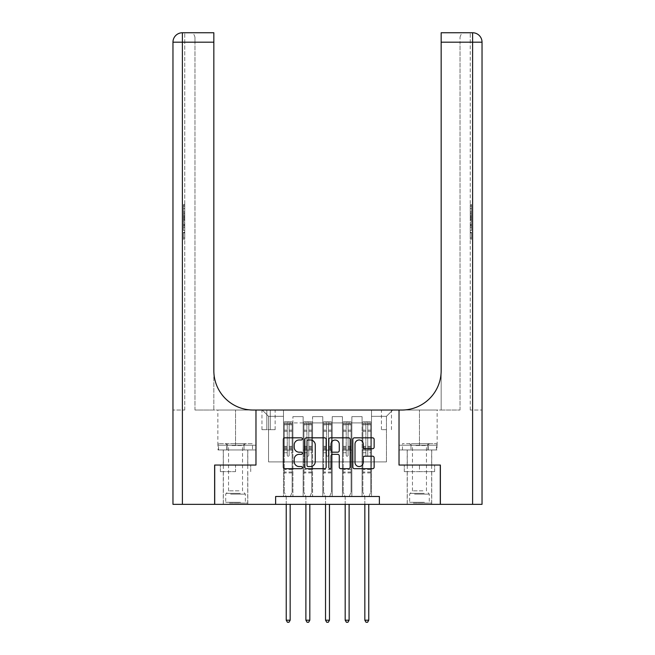 <?xml version="1.0" encoding="UTF-8"?>
<svg xmlns="http://www.w3.org/2000/svg" width="655" height="655" viewBox="0 0 655 655"><rect width="100%" height="100%" fill="white"/><g stroke="black" fill="none" stroke-linecap="round" stroke-linejoin="round"><path stroke-width="0.49" stroke-dasharray="3.27 2.46" d="M302.348 438.907A1.081 1.081 0 0 0 301.267 437.827L284.876 437.827A1.539 1.539 0 0 0 283.328 439.374L283.328 467.146A1.539 1.539 0 0 0 284.876 468.693L301.267 468.693A1.081 1.081 0 0 0 302.348 467.613A1.081 1.081 0 0 0 301.267 466.532L299.147 466.532A4.937 4.937 0 0 1 294.21 461.595L294.21 459.278A4.937 4.937 0 0 1 299.147 454.341L301.267 454.341A1.081 1.081 0 0 0 302.348 453.26A1.081 1.081 0 0 0 301.267 452.179L299.147 452.179A4.937 4.937 0 0 1 294.21 447.242L294.21 444.925A4.937 4.937 0 0 1 299.147 439.988L301.267 439.988A1.081 1.081 0 0 0 302.348 438.907M419.462 471.649L404.291 471.649L434.633 471.649L419.462 471.649L419.462 465.05L434.633 465.05L404.291 465.05L431.727 465.05L407.197 465.05L419.462 465.05L419.462 471.649M419.462 504.35L407.197 504.35L419.462 504.35M386.45 410.03L381.423 410.03L386.45 410.03M386.45 429.68L381.423 429.68L386.45 429.68M235.538 471.649L220.367 471.649L235.538 471.649L235.538 465.05L250.709 465.05L220.367 465.05L247.803 465.05L235.538 465.05L235.538 471.649M235.538 504.35L223.273 504.35L235.538 504.35M275.624 504.35L275.624 496.49L275.624 504.35L275.624 496.49L379.376 496.49L275.624 496.49L379.376 496.49L379.376 504.35L214.709 504.35L214.709 465.05L255.974 465.05L255.974 410.03L217.853 410.03L253.141 410.03A39.3 39.3 0 0 1 213.841 370.73L213.841 410.03L253.141 410.03A39.3 39.3 0 0 1 213.841 370.73L213.841 32.75M283.484 496.49L292.916 496.49L283.484 496.49L292.916 496.49L283.484 496.49L283.484 410.03L262.262 410.03L392.738 410.03L371.516 410.03L371.516 496.49L362.084 496.49L371.516 496.49L362.084 496.49L371.516 496.49L371.516 410.03L371.516 450.116L371.516 416.318L386.45 416.318L371.516 416.318L371.516 410.03L283.484 410.03L283.484 450.116L292.916 450.116L292.916 422.917L292.916 496.49L292.916 416.629L292.916 496.49L292.916 450.116L283.484 450.116L283.484 416.318L268.55 416.318L283.484 416.318L283.484 410.03L283.484 496.49M303.134 496.49L312.566 496.49L303.134 496.49L312.566 496.49L303.134 496.49L303.134 416.629L292.916 416.629L303.134 416.629L303.134 496.49L303.134 450.116L312.566 450.116L312.566 422.917L312.566 496.49L312.566 416.629L312.566 496.49L312.566 450.116L303.134 450.116L303.134 422.917L303.134 496.49M322.784 496.49L332.216 496.49L322.784 496.49L332.216 496.49L322.784 496.49L322.784 416.629L312.566 416.629L312.566 422.917L312.566 416.629L322.784 416.629L322.784 496.49L322.784 450.116L332.216 450.116L332.216 422.917L332.216 496.49L332.216 416.629L332.216 496.49L332.216 450.116L322.784 450.116L322.784 422.917L322.784 450.116L332.216 450.116L322.784 450.116L322.784 496.49M342.434 496.49L351.866 496.49L342.434 496.49L351.866 496.49L342.434 496.49L342.434 416.629L332.216 416.629L332.216 422.917L332.216 416.629L342.434 416.629L342.434 496.49L342.434 450.116L351.866 450.116L351.866 422.917L351.866 496.49L351.866 416.629L351.866 496.49L351.866 450.116L342.434 450.116L342.434 422.917L342.434 450.116L351.866 450.116L342.434 450.116L342.434 496.49M266.822 410.03L261.951 410.03L266.822 410.03L266.822 429.68L261.951 429.68L270.278 429.68L266.822 429.68L266.822 410.03M270.278 410.03L275.149 410.03L270.278 410.03L270.278 429.68L275.149 429.68L270.278 429.68L270.278 410.03M379.376 504.35L379.376 496.49L379.376 504.35L440.291 504.35L440.291 465.05L399.026 465.05L399.026 410.03L255.974 410.03L255.974 465.05L214.627 465.05L214.627 504.35L182.401 504.35L182.401 42.182L213.841 42.182L194.977 42.182L194.977 37.466L194.977 42.182L213.841 42.182L213.841 410.03L194.977 410.03L253.141 410.03M268.55 461.906L268.55 416.318L262.262 410.03L268.55 416.318L268.55 461.906L386.45 461.906L268.55 461.906M386.45 461.906L386.45 416.318L386.45 461.906M362.084 450.116L371.516 450.116L371.516 496.49L371.516 450.116L362.084 450.116L362.084 422.917L362.084 450.116L371.516 450.116L362.084 450.116L362.084 496.49L362.084 416.629L351.866 416.629L351.866 422.917L351.866 416.629L362.084 416.629L362.084 496.49L362.084 450.116M283.484 450.116L292.916 450.116L283.484 450.116M303.134 416.629L292.916 416.629L303.134 416.629L303.134 422.917L303.134 416.629M303.134 450.116L312.566 450.116L303.134 450.116M322.784 422.917L322.784 416.629L322.784 422.917L312.566 422.917L322.784 422.917M342.434 422.917L342.434 416.629L342.434 422.917L332.216 422.917L342.434 422.917M362.084 422.917L362.084 416.629L362.084 422.917L351.866 422.917L362.084 422.917M322.784 416.629L312.566 416.629L322.784 416.629M342.434 416.629L332.216 416.629L342.434 416.629M362.084 416.629L351.866 416.629L362.084 416.629M392.738 410.03L386.45 416.318L392.738 410.03M220.367 471.649L220.367 465.05L220.367 471.649M250.709 471.649L250.709 465.05L250.709 471.649M434.633 471.649L434.633 465.05L434.633 471.649M404.291 471.649L404.291 465.05L404.291 471.649M326.149 467.146L326.149 439.374A1.539 1.539 0 0 0 324.61 437.827L306.401 437.827A1.539 1.539 0 0 0 304.853 439.374L304.853 467.146A1.539 1.539 0 0 0 306.401 468.693L324.61 468.693A1.539 1.539 0 0 0 326.149 467.146M308.096 439.988A1.081 1.081 0 0 0 307.015 441.069L307.015 465.451A1.081 1.081 0 0 0 308.096 466.532L310.331 466.532A4.937 4.937 0 0 0 315.268 461.595L315.268 444.925A4.937 4.937 0 0 0 310.331 439.988L308.096 439.988M330.39 437.827L348.599 437.827A1.539 1.539 0 0 1 350.147 439.374L350.147 467.146A1.539 1.539 0 0 1 348.599 468.693L340.805 468.693A1.539 1.539 0 0 1 339.265 467.146L339.265 455.88A1.539 1.539 0 0 0 337.726 454.341L332.552 454.341A1.539 1.539 0 0 0 331.012 455.88L331.012 467.613A1.081 1.081 0 0 1 329.932 468.693A1.081 1.081 0 0 1 328.851 467.613L328.851 439.374A1.539 1.539 0 0 1 330.39 437.827M339.265 444.196A4.127 4.127 0 0 0 335.139 440.07A4.127 4.127 0 0 0 331.012 444.196L331.012 450.64A1.539 1.539 0 0 0 332.552 452.179L337.726 452.179A1.539 1.539 0 0 0 339.265 450.64L339.265 444.196M364.802 448.708L372.597 448.708A1.539 1.539 0 0 0 374.136 447.168L374.136 439.374A1.539 1.539 0 0 0 372.597 437.827L354.388 437.827A1.539 1.539 0 0 0 352.84 439.374L352.84 467.146A1.539 1.539 0 0 0 354.388 468.693L372.597 468.693A1.539 1.539 0 0 0 374.136 467.146L374.136 457.739A1.539 1.539 0 0 0 372.597 456.191L364.802 456.191A1.539 1.539 0 0 0 363.263 457.739L363.263 462.405A4.127 4.127 0 0 1 359.128 466.532A4.127 4.127 0 0 1 355.002 462.405L355.002 444.115A4.127 4.127 0 0 1 359.128 439.988A4.127 4.127 0 0 1 363.263 444.115L363.263 447.168A1.539 1.539 0 0 0 364.802 448.708M287.258 455.307A0.942 0.942 90 0 0 288.2 456.248A0.942 0.942 -90 0 1 287.258 455.307L287.258 452.752L287.258 455.307M292.089 421.82L290.558 421.82L290.558 423.867L292.13 423.867L292.13 421.82L284.27 421.82L284.27 492.085L284.27 452.752L287.258 452.752L287.258 448.307L284.27 448.307M284.27 421.82L284.27 452.752L287.258 452.752L287.258 424.276L289.142 424.276L289.142 446.333L292.13 446.333L292.13 492.085L292.13 452.752L289.142 452.752L289.142 455.307A0.942 0.942 -90 0 1 288.2 456.248A0.942 0.942 90 0 0 289.142 455.307L289.142 446.333M292.13 423.867L292.13 446.333M292.13 421.82L292.13 452.752L289.142 452.752L289.142 422.017L287.258 422.017L287.258 448.307M290.558 421.82L284.311 421.82M290.558 423.867L285.842 423.867L285.842 421.82M284.27 423.867L292.089 423.867M284.311 423.867L285.842 423.867M290.28 496.686L292.13 492.085L290.28 496.686A1.572 1.572 -90 0 0 290.165 497.276A1.572 1.572 -90 0 1 290.28 496.686M286.235 504.35L286.235 497.276A1.572 1.572 -90 0 0 286.12 496.686L284.27 492.085L286.12 496.686A1.572 1.572 -90 0 1 286.235 497.276L286.235 620.203L290.165 620.203L290.165 504.35M292.13 472.91L284.27 472.91M286.235 620.203L287.414 622.25L288.986 622.25L290.165 620.203M289.142 424.276L289.142 422.017M287.258 424.276L287.258 422.017L287.258 424.276M306.908 455.307A0.942 0.942 90 0 0 307.85 456.248A0.942 0.942 -90 0 1 306.908 455.307L306.908 452.752L306.908 455.307M311.739 421.82L310.208 421.82L310.208 423.867L311.78 423.867L311.78 421.82L303.92 421.82L303.92 492.085L303.92 452.752L306.908 452.752L306.908 448.307L303.92 448.307M303.92 421.82L303.92 452.752L306.908 452.752L306.908 424.276L308.792 424.276L308.792 446.333L311.78 446.333L311.78 492.085L311.78 452.752L308.792 452.752L308.792 455.307A0.942 0.942 -90 0 1 307.85 456.248A0.942 0.942 90 0 0 308.792 455.307L308.792 446.333M311.78 423.867L311.78 446.333M311.78 421.82L311.78 452.752L308.792 452.752L308.792 422.017L306.908 422.017L306.908 448.307M310.208 421.82L303.961 421.82M310.208 423.867L305.492 423.867L305.492 421.82M303.92 423.867L311.739 423.867M303.961 423.867L305.492 423.867M309.93 496.686L311.78 492.085L309.93 496.686A1.572 1.572 -90 0 0 309.815 497.276A1.572 1.572 -90 0 1 309.93 496.686M305.885 504.35L305.885 497.276A1.572 1.572 -90 0 0 305.77 496.686L303.92 492.085L305.77 496.686A1.572 1.572 -90 0 1 305.885 497.276L305.885 620.203L309.815 620.203L309.815 504.35M311.78 472.91L303.92 472.91M305.885 620.203L307.064 622.25L308.636 622.25L309.815 620.203M308.792 424.276L308.792 422.017M306.908 424.276L306.908 422.017L306.908 424.276M326.558 455.307A0.942 0.942 90 0 0 327.5 456.248A0.942 0.942 -90 0 1 326.558 455.307L326.558 452.752L326.558 455.307M331.389 421.82L329.858 421.82L329.858 423.867L331.43 423.867L331.43 421.82L323.57 421.82L323.57 492.085L323.57 452.752L326.558 452.752L326.558 448.307L323.57 448.307M323.57 421.82L323.57 452.752L326.558 452.752L326.558 424.276L328.442 424.276L328.442 446.333L331.43 446.333L331.43 492.085L331.43 452.752L328.442 452.752L328.442 455.307A0.942 0.942 -90 0 1 327.5 456.248A0.942 0.942 90 0 0 328.442 455.307L328.442 446.333M331.43 423.867L331.43 446.333M331.43 421.82L331.43 452.752L328.442 452.752L328.442 422.017L326.558 422.017L326.558 448.307M329.858 421.82L323.611 421.82M329.858 423.867L325.142 423.867L325.142 421.82M323.57 423.867L331.389 423.867M323.611 423.867L325.142 423.867M329.58 496.686L331.43 492.085L329.58 496.686A1.572 1.572 -90 0 0 329.465 497.276A1.572 1.572 -90 0 1 329.58 496.686M325.535 504.35L325.535 497.276A1.572 1.572 -90 0 0 325.42 496.686L323.57 492.085L325.42 496.686A1.572 1.572 -90 0 1 325.535 497.276L325.535 620.203L329.465 620.203L329.465 504.35M331.43 472.91L323.57 472.91M325.535 620.203L326.714 622.25L328.286 622.25L329.465 620.203M328.442 424.276L328.442 422.017M326.558 424.276L326.558 422.017L326.558 424.276M346.208 455.307A0.942 0.942 90 0 0 347.15 456.248A0.942 0.942 -90 0 1 346.208 455.307L346.208 452.752L346.208 455.307M351.039 421.82L349.508 421.82L349.508 423.867L351.08 423.867L351.08 421.82L343.22 421.82L343.22 492.085L343.22 452.752L346.208 452.752L346.208 448.307L343.22 448.307M343.22 421.82L343.22 452.752L346.208 452.752L346.208 424.276L348.092 424.276L348.092 446.333L351.08 446.333L351.08 492.085L351.08 452.752L348.092 452.752L348.092 455.307A0.942 0.942 -90 0 1 347.15 456.248A0.942 0.942 90 0 0 348.092 455.307L348.092 446.333M351.08 423.867L351.08 446.333M351.08 421.82L351.08 452.752L348.092 452.752L348.092 422.017L346.208 422.017L346.208 448.307M349.508 421.82L343.261 421.82M349.508 423.867L344.792 423.867L344.792 421.82M343.22 423.867L351.039 423.867M343.261 423.867L344.792 423.867M349.23 496.686L351.08 492.085L349.23 496.686A1.572 1.572 -90 0 0 349.115 497.276A1.572 1.572 -90 0 1 349.23 496.686M345.185 504.35L345.185 497.276A1.572 1.572 -90 0 0 345.07 496.686L343.22 492.085L345.07 496.686A1.572 1.572 -90 0 1 345.185 497.276L345.185 620.203L349.115 620.203L349.115 504.35M351.08 472.91L343.22 472.91M345.185 620.203L346.364 622.25L347.936 622.25L349.115 620.203M348.092 424.276L348.092 422.017M346.208 424.276L346.208 422.017L346.208 424.276M365.858 455.307A0.942 0.942 90 0 0 366.8 456.248A0.942 0.942 -90 0 1 365.858 455.307L365.858 452.752L365.858 455.307M370.689 421.82L369.158 421.82L369.158 423.867L370.73 423.867L370.73 421.82L362.87 421.82L362.87 492.085L362.87 452.752L365.858 452.752L365.858 448.307L362.87 448.307M362.87 421.82L362.87 452.752L365.858 452.752L365.858 424.276L367.742 424.276L367.742 446.333L370.73 446.333L370.73 492.085L370.73 452.752L367.742 452.752L367.742 455.307A0.942 0.942 -90 0 1 366.8 456.248A0.942 0.942 90 0 0 367.742 455.307L367.742 446.333M370.73 423.867L370.73 446.333M370.73 421.82L370.73 452.752L367.742 452.752L367.742 422.017L365.858 422.017L365.858 448.307M369.158 421.82L362.911 421.82M369.158 423.867L364.442 423.867L364.442 421.82M362.87 423.867L370.689 423.867M362.911 423.867L364.442 423.867M368.88 496.686L370.73 492.085L368.88 496.686A1.572 1.572 -90 0 0 368.765 497.276A1.572 1.572 -90 0 1 368.88 496.686M364.835 504.35L364.835 497.276A1.572 1.572 -90 0 0 364.72 496.686L362.87 492.085L364.72 496.686A1.572 1.572 -90 0 1 364.835 497.276L364.835 620.203L368.765 620.203L368.765 504.35M370.73 472.91L362.87 472.91M364.835 620.203L366.014 622.25L367.586 622.25L368.765 620.203M367.742 424.276L367.742 422.017M365.858 424.276L365.858 422.017L365.858 424.276M230.232 503.089L246.149 503.089L230.232 503.089M240.451 502.303L225.713 502.303L240.451 502.303M230.429 443.672L245.756 443.672L230.429 443.672M232.042 445.531L242.53 445.531L232.042 445.531M239.034 490.832L228.546 490.832L239.034 490.832M229.447 503.089L247.721 503.089L229.447 503.089M229.447 449.96L247.721 449.96L229.447 449.96M252.511 449.96L218.565 449.96L252.511 449.96L252.511 443.672L218.565 443.672L252.511 443.672M244.02 449.96L244.02 443.672L244.02 449.96M227.056 449.96L227.056 443.672L227.056 449.96M218.565 449.96L218.565 443.672M414.156 503.089L430.073 503.089L414.156 503.089M424.375 502.303L409.637 502.303L424.375 502.303M414.353 443.672L429.68 443.672L414.353 443.672M415.966 445.531L426.454 445.531L415.966 445.531M422.958 490.832L412.47 490.832L422.958 490.832M413.37 503.089L431.645 503.089L413.37 503.089M413.37 449.96L431.645 449.96L413.37 449.96M410.98 449.96L436.435 449.96L402.489 449.96L410.98 449.96L410.98 443.672L436.435 443.672L402.489 443.672L410.98 443.672L410.98 449.96M427.944 449.96L427.944 443.672L427.944 449.96M436.435 449.96L436.435 443.672M402.489 449.96L402.489 443.672M235.538 449.96L223.273 449.96L235.538 449.96M184.759 211.532L184.759 204.638L184.759 212.867L184.759 204.884L184.759 211.532L183.506 211.532L183.506 208.618L184.759 208.618M184.759 219.892L184.759 213.391L184.759 219.892L183.506 219.892L183.506 222.381L183.506 213.391L183.506 219.892M184.759 232.337L184.759 239.222L184.759 232.337L183.506 232.337L183.506 239.222L184.759 239.222L183.506 239.222L183.506 232.574L184.759 232.574L183.506 232.574L183.506 237.896L184.759 237.896L183.506 237.896L183.506 232.337L184.759 232.337M184.759 410.03L184.759 32.75L184.759 42.182L182.401 42.182L184.759 42.182L184.759 410.03L182.401 410.03L184.759 410.03M184.759 222.782L184.759 230.519L184.759 222.782L183.506 222.782L183.506 230.519L183.506 222.782M182.401 32.75L182.401 42.182L182.401 32.75A9.432 9.432 0 0 0 172.969 42.182L182.401 42.182L182.401 410.03L172.969 410.03L182.401 410.03L182.401 32.75A9.432 9.432 0 0 0 172.969 42.182L172.969 504.35L182.401 504.35M218.025 449.96L255.974 449.96L255.974 445.244L217.853 445.244L255.974 445.244L226.777 445.244L255.974 445.244L255.974 449.96L218.025 449.96L218.025 445.244L226.777 445.244L218.025 445.244M213.841 370.73L213.841 42.182M194.977 410.03L194.977 42.182L194.977 410.03M194.977 37.466C194.355 34.24 192.783 32.668 190.261 32.75C192.783 32.668 194.355 34.24 194.977 37.466M226.777 449.96L226.777 445.244L226.777 449.96M183.506 232.934L184.759 232.934L183.506 232.934L183.506 237.896L184.759 237.896L183.506 237.896L183.506 232.934M183.506 229.193L183.506 224.108L183.506 229.193L184.759 229.193L184.759 224.108L184.759 229.193L183.506 229.193M183.506 227.138L184.759 227.138M183.506 230.519L184.759 230.519L183.506 230.519M183.506 224.256L184.759 224.256M183.506 225.631L184.759 225.631M183.506 227.244L184.759 227.244M183.506 225.017L184.759 225.017M183.506 224.108L184.759 224.108M183.506 225.721L184.759 225.721M183.506 227.277L184.759 227.277L183.506 227.293M183.506 218.524L183.506 216.273L183.506 218.524L184.759 218.524L184.759 219.49L184.759 216.273L184.759 218.524M183.506 220.964L184.759 220.964M183.506 222.381L184.759 222.381M183.506 215.872L184.759 215.872M183.506 214.799L184.759 214.799M183.506 213.391L184.759 213.391M183.506 217.132L184.759 217.132M183.506 218.631L184.759 218.631M183.506 219.49L184.759 219.49M183.506 216.273L184.759 216.273M183.506 217.886L184.759 217.886M183.506 208.618L183.506 205.973L184.759 205.973M183.506 205.973L183.506 212.867L183.506 204.884L183.506 208.585L184.759 208.585M183.506 208.585L183.506 211.532M183.506 206.21L184.759 206.21M183.506 204.884L184.759 204.884M183.506 208.519L184.759 208.519M183.506 212.867L184.759 212.867M183.506 208.495L184.759 208.495M183.506 204.638L184.759 204.638M419.462 449.96L407.197 449.96L419.462 449.96M470.241 211.532L470.241 204.638L470.241 212.867L470.241 204.884L470.241 211.532L471.494 211.532L471.494 208.618L470.241 208.618M470.241 219.892L470.241 213.391L470.241 219.892L471.494 219.892L471.494 222.381L471.494 213.391L471.494 219.892M470.241 232.337L470.241 239.222L470.241 232.337L471.494 232.337L471.494 239.222L470.241 239.222L471.494 239.222L471.494 232.574L470.241 232.574L471.494 232.574L471.494 237.896L470.241 237.896L471.494 237.896L471.494 232.337L470.241 232.337M470.241 410.03L470.241 32.75L470.241 42.182L472.599 42.182L472.599 504.35L440.373 504.35L440.373 465.05L399.026 465.05L399.026 410.03L437.147 410.03L401.859 410.03A39.3 39.3 0 0 0 441.159 370.73L441.159 410.03L401.859 410.03A39.3 39.3 0 0 0 441.159 370.73L441.159 32.75L441.159 42.182L472.599 42.182L470.241 42.182L470.241 410.03L472.599 410.03L470.241 410.03M470.241 222.782L470.241 230.519L470.241 222.782L471.494 222.782L471.494 230.519L471.494 222.782M441.159 370.73L441.159 410.03L460.023 410.03L401.859 410.03M441.159 410.03L441.159 42.182L460.023 42.182L460.023 37.466L460.023 42.182L441.159 42.182L441.159 410.03M482.031 410.03L482.031 42.182A9.432 9.432 0 0 0 472.599 32.75L472.599 410.03L482.031 410.03L472.599 410.03L472.599 32.75A9.432 9.432 0 0 1 482.031 42.182L472.599 42.182L472.599 32.75M472.599 504.35L482.031 504.35M436.975 449.96L399.026 449.96L399.026 410.03L399.026 445.244L437.147 445.244L399.026 445.244L428.223 445.244L399.026 445.244L399.026 449.96L436.975 449.96L436.975 445.244L428.223 445.244L436.975 445.244M441.159 32.75L441.159 42.182M460.023 410.03L460.023 42.182L460.023 410.03M460.023 37.466C460.645 34.24 462.217 32.668 464.739 32.75C462.217 32.668 460.645 34.24 460.023 37.466M428.223 449.96L428.223 445.244L428.223 449.96M471.494 232.934L470.241 232.934L471.494 232.934L471.494 237.896L470.241 237.896L471.494 237.896L471.494 232.934M471.494 229.193L471.494 224.108L471.494 229.193L470.241 229.193L470.241 224.108L470.241 229.193L471.494 229.193M471.494 227.138L470.241 227.138M471.494 230.519L470.241 230.519L471.494 230.519M471.494 224.256L470.241 224.256M471.494 225.631L470.241 225.631M471.494 227.244L470.241 227.244M471.494 225.017L470.241 225.017M471.494 224.108L470.241 224.108M471.494 225.721L470.241 225.721M471.494 227.277L470.241 227.277L471.494 227.293M471.494 218.524L471.494 216.273L471.494 218.524L470.241 218.524L470.241 219.49L470.241 216.273L470.241 218.524M471.494 220.964L470.241 220.964M471.494 222.381L470.241 222.381M471.494 215.872L470.241 215.872M471.494 214.799L470.241 214.799M471.494 213.391L470.241 213.391M471.494 217.132L470.241 217.132M471.494 218.631L470.241 218.631M471.494 219.49L470.241 219.49M471.494 216.273L470.241 216.273M471.494 217.886L470.241 217.886M471.494 208.618L471.494 205.973L470.241 205.973M471.494 205.973L471.494 212.867L471.494 204.884L471.494 208.585L470.241 208.585M471.494 208.585L471.494 211.532M471.494 206.21L470.241 206.21M471.494 204.884L470.241 204.884M471.494 208.519L470.241 208.519M471.494 212.867L470.241 212.867M471.494 208.495L470.241 208.495M471.494 204.638L470.241 204.638M303.134 422.917L292.916 422.917L303.134 422.917M287.258 430.122L284.27 430.122M284.27 431.244L287.258 431.244M284.27 446.333L287.258 446.333M292.13 469.61L284.27 469.61M287.258 449.199L284.27 449.199M292.13 449.199L289.142 449.199M284.27 447.226L287.258 447.226M289.142 447.226L292.13 447.226M292.13 448.307L289.142 448.307M292.13 430.122L289.142 430.122M289.142 431.244L292.13 431.244M287.258 423.703L284.27 423.703M284.27 424.825L287.258 424.825M292.13 423.703L289.142 423.703M289.142 424.825L292.13 424.825M292.13 472.026L284.27 472.026M306.908 430.122L303.92 430.122M303.92 431.244L306.908 431.244M303.92 446.333L306.908 446.333M311.78 469.61L303.92 469.61M306.908 449.199L303.92 449.199M311.78 449.199L308.792 449.199M303.92 447.226L306.908 447.226M308.792 447.226L311.78 447.226M311.78 448.307L308.792 448.307M311.78 430.122L308.792 430.122M308.792 431.244L311.78 431.244M306.908 423.703L303.92 423.703M303.92 424.825L306.908 424.825M311.78 423.703L308.792 423.703M308.792 424.825L311.78 424.825M311.78 472.026L303.92 472.026M326.558 430.122L323.57 430.122M323.57 431.244L326.558 431.244M323.57 446.333L326.558 446.333M331.43 469.61L323.57 469.61M326.558 449.199L323.57 449.199M331.43 449.199L328.442 449.199M323.57 447.226L326.558 447.226M328.442 447.226L331.43 447.226M331.43 448.307L328.442 448.307M331.43 430.122L328.442 430.122M328.442 431.244L331.43 431.244M326.558 423.703L323.57 423.703M323.57 424.825L326.558 424.825M331.43 423.703L328.442 423.703M328.442 424.825L331.43 424.825M331.43 472.026L323.57 472.026M346.208 430.122L343.22 430.122M343.22 431.244L346.208 431.244M343.22 446.333L346.208 446.333M351.08 469.61L343.22 469.61M346.208 449.199L343.22 449.199M351.08 449.199L348.092 449.199M343.22 447.226L346.208 447.226M348.092 447.226L351.08 447.226M351.08 448.307L348.092 448.307M351.08 430.122L348.092 430.122M348.092 431.244L351.08 431.244M346.208 423.703L343.22 423.703M343.22 424.825L346.208 424.825M351.08 423.703L348.092 423.703M348.092 424.825L351.08 424.825M351.08 472.026L343.22 472.026M365.858 430.122L362.87 430.122M362.87 431.244L365.858 431.244M362.87 446.333L365.858 446.333M370.73 469.61L362.87 469.61M365.858 449.199L362.87 449.199M370.73 449.199L367.742 449.199M362.87 447.226L365.858 447.226M367.742 447.226L370.73 447.226M370.73 448.307L367.742 448.307M370.73 430.122L367.742 430.122M367.742 431.244L370.73 431.244M365.858 423.703L362.87 423.703M362.87 424.825L365.858 424.825M370.73 423.703L367.742 423.703M367.742 424.825L370.73 424.825M370.73 472.026L362.87 472.026M230.625 494.116L245.363 494.116L230.625 494.116M240.287 493.338L226.032 493.338L240.287 493.338M414.549 494.116L429.287 494.116L414.549 494.116M424.211 493.338L409.956 493.338L424.211 493.338M182.401 42.182L172.969 42.182L182.401 42.182M235.538 445.244L235.538 410.03L235.538 445.244M183.506 217.19L184.759 217.19M482.031 42.182L472.599 42.182L482.031 42.182M419.462 445.244L419.462 410.03L419.462 445.244M471.494 217.19L470.241 217.19M407.197 504.35L407.197 471.649M381.423 429.68L381.423 410.03M223.273 504.35L223.273 471.649M247.803 504.35L247.803 471.649M261.951 429.68L261.951 410.03M275.149 429.68L275.149 410.03M391.477 429.68L391.477 410.03M431.727 504.35L431.727 471.649M225.32 443.672L228.546 445.531L228.546 490.832L225.713 494.116L225.713 502.303L224.927 503.089M247.721 503.089L247.721 449.96M223.355 503.089L223.355 449.96M245.756 443.672L242.53 445.531L242.53 490.832L245.363 494.116L245.363 502.303L246.149 503.089M429.68 443.672L426.454 445.531L426.454 490.832L429.287 494.116L429.287 502.303L430.073 503.089M407.279 503.089L407.279 449.96M431.645 503.089L431.645 449.96M409.244 443.672L412.47 445.531L412.47 490.832L409.637 494.116L409.637 502.303L408.851 503.089M223.273 465.05L223.273 449.96M217.853 445.244L217.853 410.03M247.803 465.05L247.803 449.96M431.727 465.05L431.727 449.96M437.147 445.244L437.147 410.03M407.197 465.05L407.197 449.96"/><path stroke-width="0.98" d="M302.348 438.907A1.081 1.081 0 0 0 301.267 437.827L284.876 437.827A1.539 1.539 0 0 0 283.328 439.374L283.328 467.146A1.539 1.539 0 0 0 284.876 468.693L301.267 468.693A1.081 1.081 0 0 0 302.348 467.613A1.081 1.081 0 0 0 301.267 466.532L299.147 466.532A4.937 4.937 0 0 1 294.21 461.595L294.21 459.278A4.937 4.937 0 0 1 299.147 454.341L301.267 454.341A1.081 1.081 0 0 0 302.348 453.26A1.081 1.081 0 0 0 301.267 452.179L299.147 452.179A4.937 4.937 0 0 1 294.21 447.242L294.21 444.925A4.937 4.937 0 0 1 299.147 439.988L301.267 439.988A1.081 1.081 0 0 0 302.348 438.907M372.597 448.708A1.539 1.539 0 0 0 374.136 447.168L374.136 439.374A1.539 1.539 0 0 0 372.597 437.827L354.388 437.827A1.539 1.539 0 0 0 352.84 439.374L352.84 467.146A1.539 1.539 0 0 0 354.388 468.693L372.597 468.693A1.539 1.539 0 0 0 374.136 467.146L374.136 457.739A1.539 1.539 0 0 0 372.597 456.191L364.802 456.191A1.539 1.539 0 0 0 363.263 457.739L363.263 462.405A4.127 4.127 0 0 1 359.128 466.532A4.127 4.127 0 0 1 355.002 462.405L355.002 444.115A4.127 4.127 0 0 1 359.128 439.988A4.127 4.127 0 0 1 363.263 444.115L363.263 447.168A1.539 1.539 0 0 0 364.802 448.708L372.597 448.708M482.031 504.35L482.031 42.182L482.031 504.35L440.373 504.35L440.373 465.05L399.026 465.05L440.291 465.05L440.291 504.35L379.376 504.35L379.376 496.49L275.624 496.49L275.624 504.35L379.376 504.35M275.624 504.35L214.709 504.35L214.709 465.05L255.974 465.05L255.974 410.03L399.026 410.03L399.026 465.05L399.026 410.03L401.859 410.03A39.3 39.3 0 0 0 441.159 370.73L441.159 32.75L472.599 32.75L441.159 32.75M326.149 439.374A1.539 1.539 0 0 0 324.61 437.827L306.401 437.827A1.539 1.539 0 0 0 304.853 439.374L304.853 467.146A1.539 1.539 0 0 0 306.401 468.693L324.61 468.693A1.539 1.539 0 0 0 326.149 467.146L326.149 439.374M330.39 437.827L348.599 437.827A1.539 1.539 0 0 1 350.147 439.374L350.147 467.146A1.539 1.539 0 0 1 348.599 468.693L340.805 468.693A1.539 1.539 0 0 1 339.265 467.146L339.265 455.88A1.539 1.539 0 0 0 337.726 454.341L332.552 454.341A1.539 1.539 0 0 0 331.012 455.88L331.012 467.613A1.081 1.081 0 0 1 329.932 468.693A1.081 1.081 0 0 1 328.851 467.613L328.851 439.374A1.539 1.539 0 0 1 330.39 437.827M308.096 439.988A1.081 1.081 0 0 0 307.015 441.069L307.015 465.451A1.081 1.081 0 0 0 308.096 466.532L310.331 466.532A4.937 4.937 0 0 0 315.268 461.595L315.268 444.925A4.937 4.937 0 0 0 310.331 439.988L308.096 439.988M339.265 444.196A4.127 4.127 0 0 0 335.139 440.07A4.127 4.127 0 0 0 331.012 444.196L331.012 450.64A1.539 1.539 0 0 0 332.552 452.179L337.726 452.179A1.539 1.539 0 0 0 339.265 450.64L339.265 444.196M286.235 504.35L286.235 620.203L290.165 620.203L290.165 504.35M290.165 620.203L288.986 622.25L287.414 622.25L286.235 620.203M305.885 504.35L305.885 620.203L309.815 620.203L309.815 504.35M309.815 620.203L308.636 622.25L307.064 622.25L305.885 620.203M325.535 504.35L325.535 620.203L329.465 620.203L329.465 504.35M329.465 620.203L328.286 622.25L326.714 622.25L325.535 620.203M345.185 504.35L345.185 620.203L349.115 620.203L349.115 504.35M349.115 620.203L347.936 622.25L346.364 622.25L345.185 620.203M364.835 504.35L364.835 620.203L368.765 620.203L368.765 504.35M368.765 620.203L367.586 622.25L366.014 622.25L364.835 620.203M214.627 465.05L255.974 465.05L255.974 410.03L253.141 410.03A39.3 39.3 0 0 1 213.841 370.73L213.841 42.182L182.401 42.182L182.401 504.35L214.627 504.35L214.627 465.05M182.401 504.35L172.969 504.35L172.969 42.182A9.432 9.432 0 0 1 182.401 32.75L213.841 32.75L213.841 42.182M213.841 32.75L182.401 32.75A9.432 9.432 0 0 0 172.969 42.182L182.401 42.182L182.401 32.75M253.141 410.03A39.3 39.3 0 0 1 213.841 370.73M472.599 504.35L472.599 42.182L482.031 42.182A9.432 9.432 0 0 0 472.599 32.75A9.432 9.432 0 0 1 482.031 42.182L482.031 410.03M401.859 410.03A39.3 39.3 0 0 0 441.159 370.73M472.599 32.75L472.599 42.182L441.159 42.182"/></g></svg>
